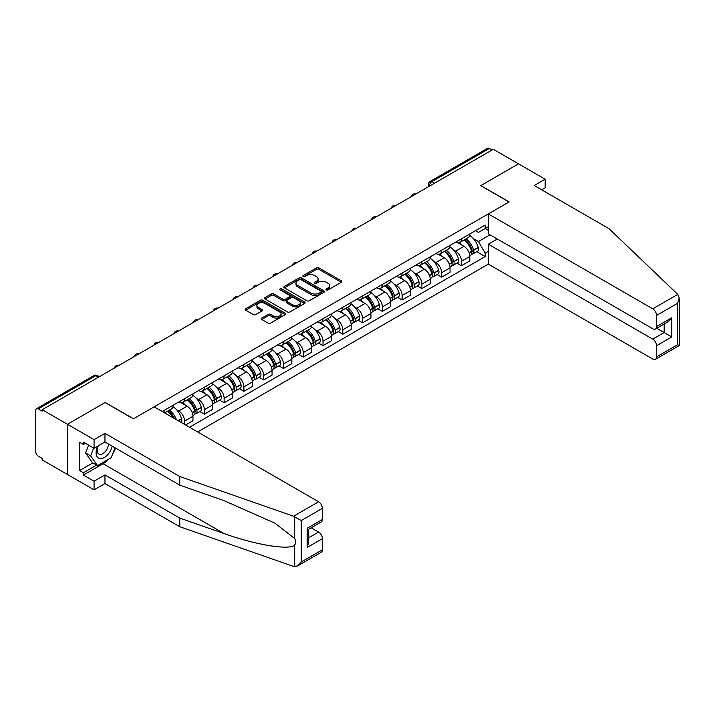 <?xml version="1.0" encoding="UTF-8"?>
<svg xmlns="http://www.w3.org/2000/svg" width="715" height="715" viewBox="0 0 715 715"><rect width="100%" height="100%" fill="white"/><g stroke="black" fill="none" stroke-linecap="round" stroke-linejoin="round"><path stroke-width="1.07" d="M326.353 289.906A1.233 0.715 0 0 0 328.096 289.906L341.314 282.273A1.761 1.019 0 0 0 341.833 281.549A1.761 1.019 0 0 0 341.314 280.834L318.917 267.902A1.761 1.019 0 0 0 316.432 267.902L303.205 275.534A1.233 0.715 0 0 0 302.847 276.035A1.233 0.715 0 0 0 303.205 276.544A1.233 0.715 0 0 0 304.947 276.544L306.663 275.552A5.631 3.253 0 0 1 314.627 275.552L316.495 276.633A5.631 3.253 0 0 1 318.139 278.93A5.631 3.253 0 0 1 316.495 281.227L314.779 282.219A1.233 0.715 0 0 0 314.421 282.72A1.233 0.715 0 0 0 314.779 283.22A1.233 0.715 0 0 0 316.522 283.22L318.238 282.237A5.631 3.253 0 0 1 326.201 282.237L328.069 283.31A5.631 3.253 0 0 1 329.713 285.616A5.631 3.253 0 0 1 328.069 287.913L326.353 288.896A1.233 0.715 0 0 0 325.995 289.405A1.233 0.715 0 0 0 326.353 289.906L326.353 288.896M261.797 318.05A1.761 1.019 0 0 0 261.288 318.765A1.761 1.019 0 0 0 261.797 319.489L268.089 323.117A1.761 1.019 0 0 0 270.574 323.117L285.258 314.636A1.761 1.019 0 0 0 285.777 313.921A1.761 1.019 0 0 0 285.258 313.197L262.861 300.264A1.761 1.019 0 0 0 260.367 300.264L245.683 308.746A1.761 1.019 0 0 0 245.174 309.461A1.761 1.019 0 0 0 245.683 310.185L253.28 314.564A1.761 1.019 0 0 0 255.764 314.564L262.048 310.936A1.761 1.019 0 0 0 262.566 310.221A1.761 1.019 0 0 0 262.048 309.497L258.285 307.325A4.71 2.717 0 0 1 256.908 305.403A4.71 2.717 0 0 1 259.813 302.892A4.71 2.717 0 0 1 264.943 303.482L279.69 311.999A4.71 2.717 0 0 1 281.067 313.921A4.71 2.717 0 0 1 278.162 316.432A4.71 2.717 0 0 1 273.032 315.842L270.574 314.421A1.761 1.019 0 0 0 268.089 314.421L261.797 318.05L261.797 319.489M42.212 409.695L493.279 149.283L518.509 163.842L480.73 185.659L509 201.979L133.491 418.776L105.221 402.456L67.442 424.263L42.212 409.695L42.212 411.161L38.288 408.891A3.584 2.074 -120 0 0 36.492 408.721A3.584 2.074 -120 0 0 35.75 410.356L35.75 451.782A3.584 2.074 -120 0 0 38.288 456.179L42.212 458.449L42.212 459.906L67.442 474.474L67.442 424.263L67.442 474.474L94.067 489.847L94.067 481.213L104.971 474.912L104.971 483.555L94.067 489.847M306.789 300.774A1.761 1.019 0 0 0 309.273 300.774L323.958 292.292A1.761 1.019 0 0 0 324.476 291.577A1.761 1.019 0 0 0 323.958 290.853L301.56 277.921A1.761 1.019 0 0 0 299.067 277.921L284.391 286.402A1.761 1.019 0 0 0 283.873 287.117A1.761 1.019 0 0 0 284.391 287.841L306.789 300.774M280.584 290.174A1.233 0.715 0 0 1 281.835 290.344L304.581 303.482L289.924 311.946A1.761 1.019 0 0 1 287.439 311.946L265.033 299.013L271.325 295.411L271.325 293.945L265.033 297.574A1.761 1.019 0 0 0 264.523 298.289A1.761 1.019 0 0 0 265.033 299.013L265.033 297.574M271.325 295.411A1.761 1.019 0 0 1 273.809 295.411L273.809 293.945A1.761 1.019 0 0 0 271.325 293.945M273.809 293.945L282.89 299.192A1.761 1.019 0 0 0 285.383 299.192L289.548 296.779A1.761 1.019 0 0 0 290.067 296.064A1.761 1.019 0 0 0 289.548 295.349L280.092 289.888A1.233 0.715 0 0 1 279.735 289.387A1.233 0.715 0 0 1 280.495 288.726A1.233 0.715 0 0 1 281.835 288.878L304.608 302.025A1.761 1.019 0 0 1 305.126 302.749A1.761 1.019 0 0 1 304.608 303.464L304.608 302.025M197.644 431.949L488.336 264.121L652.759 359.046A5.38 3.101 -120 0 0 655.449 359.314A5.38 3.101 -120 0 0 656.567 356.856L656.567 345.729A5.38 3.101 -120 0 0 652.759 339.142L664.172 332.555L671.778 336.944L656.567 345.729M434.586 183.165L431.923 181.628A3.584 2.074 60 0 0 430.126 181.449L487.558 148.3A3.584 2.074 60 0 1 489.355 148.47L431.923 181.628A3.584 2.074 120 0 0 429.384 186.025L429.384 186.168M492.009 150.007L489.355 148.47M461.461 238.792A8.249 4.764 60 0 1 459.754 242.492L468.119 237.666A8.249 4.764 -120 0 0 469.826 233.966M453.516 249.946L455.625 251.162A8.249 4.764 60 0 1 461.461 261.261L469.826 256.435A8.249 4.764 -120 0 0 463.999 246.335L458.002 242.877M469.826 256.435L469.826 260.895L461.461 265.73L456.921 263.111M459.754 242.492A8.249 4.764 60 0 1 455.696 242.126M461.461 261.261L461.461 265.73M441.682 250.214A8.249 4.764 60 0 1 439.975 253.914L448.341 249.088A8.249 4.764 -120 0 0 450.048 245.379M437.142 274.524L441.682 277.152L450.048 272.317L450.048 267.848A8.249 4.764 -120 0 0 444.221 257.749L438.232 254.29M439.975 253.914A8.249 4.764 60 0 1 435.918 253.539M433.746 261.368L435.855 262.584A8.249 4.764 60 0 1 441.682 272.683L441.682 277.152M421.904 261.627A8.249 4.764 60 0 1 420.197 265.337L428.562 260.501A8.249 4.764 -120 0 0 430.269 256.801M417.372 285.946L421.904 288.565L430.269 283.739L430.269 279.27A8.249 4.764 -120 0 0 424.442 269.171L418.454 265.712M420.197 265.337A8.249 4.764 60 0 1 416.139 264.961M413.967 272.781L416.076 273.997A8.249 4.764 60 0 1 421.904 284.105L421.904 288.565M402.125 273.05A8.249 4.764 60 0 1 400.418 276.75L408.792 271.923A8.249 4.764 -120 0 0 410.499 268.214M397.594 297.369L402.125 299.987L410.499 295.152L410.499 290.692A8.249 4.764 -120 0 0 404.663 280.584L398.675 277.134M400.418 276.75A8.249 4.764 60 0 1 396.36 276.374M394.188 284.204L396.298 285.419A8.249 4.764 60 0 1 402.125 295.518L402.125 299.987M382.355 284.463A8.249 4.764 60 0 1 380.648 288.172L389.014 283.337A8.249 4.764 -120 0 0 390.721 279.637M377.815 308.782L382.355 311.4L390.721 306.574L390.721 302.105A8.249 4.764 -120 0 0 384.885 292.006L378.896 288.547M380.648 288.172A8.249 4.764 60 0 1 376.582 287.796M374.41 295.617L376.519 296.832A8.249 4.764 60 0 1 382.355 306.941L382.355 311.4M362.577 295.885A8.249 4.764 60 0 1 360.869 299.585L369.235 294.759A8.249 4.764 -120 0 0 370.942 291.05M358.036 320.204L362.577 322.822L370.942 317.987L370.942 313.528A8.249 4.764 -120 0 0 365.115 303.428L359.127 299.969M360.869 299.585A8.249 4.764 60 0 1 356.812 299.219M354.631 307.039L356.74 308.254A8.249 4.764 60 0 1 362.577 318.354L362.577 322.822M342.798 307.307A8.249 4.764 60 0 1 341.091 311.007L349.456 306.172A8.249 4.764 -120 0 0 351.163 302.472M338.258 331.617L342.798 334.236L351.163 329.409L351.163 324.941A8.249 4.764 -120 0 0 345.336 314.841L339.348 311.382M341.091 311.007A8.249 4.764 60 0 1 337.033 310.632M334.861 318.452L336.971 319.677A8.249 4.764 60 0 1 342.798 329.776L342.798 334.236M323.019 318.72A8.249 4.764 60 0 1 321.312 322.42L329.678 317.594A8.249 4.764 -120 0 0 331.385 313.894M318.488 343.039L323.019 345.658L331.385 340.823L331.385 336.363A8.249 4.764 -120 0 0 325.557 326.263L319.569 322.805M321.312 322.42A8.249 4.764 60 0 1 317.254 322.054M315.083 329.874L317.192 331.09A8.249 4.764 60 0 1 323.019 341.189L323.019 345.658M303.24 330.142A8.249 4.764 60 0 1 301.533 333.842L309.908 329.007A8.249 4.764 -120 0 0 311.615 325.307M298.709 354.452L303.249 357.071L311.615 352.245L311.615 347.776A8.249 4.764 -120 0 0 305.779 337.677L299.791 334.218M301.533 333.842A8.249 4.764 60 0 1 297.476 333.467M295.304 341.287L297.413 342.512A8.249 4.764 60 0 1 303.249 352.611L303.249 357.071M283.471 341.556A8.249 4.764 60 0 1 281.764 345.256L290.129 340.429A8.249 4.764 -120 0 0 291.836 336.729M278.93 365.874L283.471 368.493L291.836 363.658L291.836 359.198A8.249 4.764 -120 0 0 286 349.099L280.012 345.64M281.764 345.256A8.249 4.764 60 0 1 277.697 344.889M275.525 352.709L277.635 353.925A8.249 4.764 60 0 1 283.471 364.024L283.471 368.493M263.692 352.978A8.249 4.764 60 0 1 261.985 356.678L270.35 351.843A8.249 4.764 -120 0 0 272.058 348.142M259.152 377.288L263.692 379.906L272.058 375.08L272.058 370.611A8.249 4.764 -120 0 0 266.23 360.512L260.242 357.053M261.985 356.678A8.249 4.764 60 0 1 257.927 356.302M255.747 364.123L257.856 365.347A8.249 4.764 60 0 1 263.692 375.447L263.692 379.906M243.913 364.391A8.249 4.764 60 0 1 242.206 368.091L250.572 363.265A8.249 4.764 -120 0 0 252.279 359.565M239.373 388.71L243.913 391.328L252.279 386.502L252.279 382.033A8.249 4.764 -120 0 0 246.452 371.934L240.463 368.475M242.206 368.091A8.249 4.764 60 0 1 238.149 367.725M235.977 375.545L238.086 376.76A8.249 4.764 60 0 1 243.913 386.86L243.913 391.328M224.135 375.813A8.249 4.764 60 0 1 222.428 379.513L230.793 374.687A8.249 4.764 -120 0 0 232.5 370.978M219.603 400.123L224.135 402.751L232.509 397.915L232.509 393.447A8.249 4.764 -120 0 0 226.673 383.347L220.685 379.888M222.428 379.513A8.249 4.764 60 0 1 218.37 379.138M216.198 386.967L218.307 388.182A8.249 4.764 60 0 1 224.135 398.282L224.135 402.751M204.356 387.226A8.249 4.764 60 0 1 202.649 390.935L211.023 386.1A8.249 4.764 -120 0 0 212.73 382.4M199.825 411.545L204.365 414.164L212.73 409.338L212.73 404.869A8.249 4.764 -120 0 0 206.894 394.769L200.906 391.311M202.649 390.935A8.249 4.764 60 0 1 198.591 390.56M196.419 398.38L198.529 399.596A8.249 4.764 60 0 1 204.365 409.704L204.365 414.164M184.586 398.648A8.249 4.764 60 0 1 182.879 402.348L191.245 397.522A8.249 4.764 -120 0 0 192.952 393.813M185.596 424.996L192.952 420.751L192.952 416.291A8.249 4.764 -120 0 0 187.116 406.183L181.127 402.733M182.879 402.348A8.249 4.764 60 0 1 178.813 401.973M176.641 409.802L178.75 411.018A8.249 4.764 60 0 1 184.586 421.117L184.586 424.415M164.62 412.886L171.466 408.935A8.249 4.764 -120 0 0 173.173 405.235M164.808 410.061A8.249 4.764 60 0 1 164.2 412.644M488.336 230.373L485.163 228.55L478.451 232.429L475.466 230.704M473.294 238.524L478.451 241.5L490.052 234.806M488.336 251.314L485.163 253.137L478.451 241.5M189.529 427.266L485.163 256.578L485.163 253.137M488.336 226.718L485.163 228.55L485.163 225.109L162.269 411.527M476.699 251.689L485.163 256.578M326.844 290.076L328.069 289.378A5.631 3.253 0 0 0 329.713 287.072L329.713 285.616M318.139 278.93L318.139 280.396A5.631 3.253 0 0 1 316.495 282.693L315.27 283.399M341.296 282.282L318.917 269.367A1.761 1.019 0 0 0 316.432 269.367L303.696 276.714M323.958 290.853L323.958 292.292L301.56 279.386A1.761 1.019 0 0 0 299.067 279.386L284.409 287.85L284.391 286.402M320.847 292.078A1.233 0.715 0 0 0 321.205 291.577A1.233 0.715 0 0 0 320.847 291.068L301.185 279.717A1.233 0.715 0 0 0 299.442 279.717L297.637 280.763A5.631 3.253 0 0 0 295.992 283.06A5.631 3.253 0 0 0 297.637 285.356L311.079 293.123A5.631 3.253 0 0 0 319.042 293.123L320.847 292.078L320.847 293.543A1.233 0.715 0 0 0 321.205 293.034L321.205 291.577M295.992 283.06L295.992 284.525A5.631 3.253 0 0 0 297.637 286.822L297.637 285.356M320.847 293.543L319.042 294.58A5.631 3.253 0 0 1 311.079 294.58L297.637 286.822M273.809 295.411L282.89 300.657A1.761 1.019 0 0 0 285.383 300.657L289.548 298.244A1.761 1.019 0 0 0 290.067 297.529L290.067 296.064M292.319 304.635A4.71 2.717 0 0 0 297.449 305.225A4.71 2.717 0 0 0 300.354 302.713A4.71 2.717 0 0 0 298.977 300.792L293.785 297.789A1.761 1.019 0 0 0 291.291 297.789L287.126 300.193A1.761 1.019 0 0 0 286.608 300.917A1.761 1.019 0 0 0 287.126 301.632L292.319 304.635L292.319 306.092A4.71 2.717 0 0 0 297.449 306.681A4.71 2.717 0 0 0 300.354 304.17L300.354 302.713M286.608 300.917L286.608 302.374A1.761 1.019 0 0 0 287.126 303.097L287.126 301.632M292.319 306.092L287.126 303.097M281.067 313.921L281.067 315.378A4.71 2.717 0 0 1 278.162 317.889A4.71 2.717 0 0 1 273.032 317.299L270.574 315.887A1.761 1.019 0 0 0 268.089 315.887L261.824 319.498M256.908 305.403L256.908 306.869A4.71 2.717 0 0 0 258.285 308.791L258.285 307.325M262.048 309.497L262.048 310.936L258.285 308.791M285.258 313.197L285.258 314.636L262.861 301.73A1.761 1.019 0 0 0 260.367 301.73L245.71 310.194L245.683 308.746M464.571 239.713A11.297 6.524 60 0 1 464.634 239.748A11.297 6.524 60 0 1 472.061 249.884L472.132 250.116A2.199 1.269 60 0 1 471.784 251.841A2.199 1.269 60 0 1 471.73 251.868M464.08 239.999A13.63 7.865 60 0 1 471.569 251.242L471.632 251.474A4.531 2.61 60 0 1 470.917 255.032L469.791 255.684M471.694 254.031A4.531 2.61 -120 0 0 472.946 253.861A4.531 2.61 -120 0 0 473.661 250.304L473.598 250.071A13.63 7.865 -120 0 0 466.108 238.828M469.657 235.414A13.63 7.865 60 0 1 478.219 247.399L478.29 247.631A4.531 2.61 60 0 1 477.575 251.188L472.946 253.861M459.432 242.653A13.63 7.865 60 0 1 462.274 245.343M468.897 245.361L470.64 246.362M677.784 294.392L679.25 297.941L677.677 303.24L656.567 315.431A5.38 3.101 -120 0 0 652.759 308.835L677.784 294.392L609.028 228.693L534.23 185.507L545.134 179.215L518.509 163.842L480.855 185.587L509.125 201.907L488.336 213.91L652.759 308.835M545.134 179.215L545.134 187.848L541.711 189.833M488.336 264.121L488.336 244.208L652.759 339.142M488.336 213.91L488.336 233.814L652.759 328.748A5.38 3.101 -120 0 0 655.449 329.016A5.38 3.101 -120 0 0 656.567 326.549L656.567 315.431M497.336 239.016L488.336 244.208M656.745 328.265L664.172 332.555L664.172 323.984M656.567 326.549L671.778 317.773L667.98 321.786L655.449 329.016M656.567 356.856L677.677 344.666L678.472 345.131M104.971 474.912L179.769 518.098L179.769 526.732L293.561 566.432L297.476 565.994L301.283 561.981L322.385 549.79A5.38 3.101 60 0 1 321.276 552.257L297.476 565.994M179.769 518.098L223.974 533.524C255.38 544.937 290.567 550.604 294.696 544.91C296.073 543.177 296.073 541.049 294.696 538.538L274.944 523.192L223.974 500.589L179.769 485.163L104.971 441.977L94.067 448.269L83.414 442.12L83.414 444.462L79.615 442.272L79.615 470.524L83.414 472.722L96.605 465.108M179.769 526.732L104.971 483.555M322.385 508.365L301.283 520.547L293.561 516.221L179.769 476.521L104.971 433.344L94.067 439.636L67.442 424.263L105.096 402.527L133.365 418.847L154.154 406.844L318.586 501.778A5.38 3.101 60 0 1 322.385 508.365L322.385 519.492A5.38 3.101 60 0 1 321.276 521.95L308.746 529.18L308.746 542.149L307.173 547.449L307.173 528.269C309.229 529.457 309.229 529.457 307.173 528.269L322.385 519.492M94.067 439.636L94.067 448.269M108.653 459.173A20.172 11.646 -60 0 1 103.067 463.713L83.414 475.064L94.067 481.213M83.414 475.064L83.414 472.722M104.971 433.344L104.971 441.977M179.769 476.521L179.769 485.163M308.746 537.751L318.586 532.076A5.38 3.101 60 0 1 322.385 538.663L322.385 549.79M318.586 532.076L311.159 527.795M115.526 448.073A20.172 11.646 -60 0 1 112.666 453.891M85.442 443.291L83.414 444.462M79.615 470.524L92.798 462.909M97.696 446.178A11.655 6.73 120 0 0 96.096 452.738A11.655 6.73 120 0 0 103.139 458.083A11.655 6.73 120 0 0 112.228 446.169M98.321 445.82A7.981 4.603 120 0 0 97.195 450.37A7.981 4.603 120 0 0 98.849 454.025A7.981 4.603 120 0 0 104.935 451.943A7.981 4.603 120 0 0 108.474 443.997M115.035 447.787L111.183 457.716L97.49 465.617L92.423 462.694L85.577 452.953L88.615 445.123M97.49 465.617L90.644 455.884L93.683 448.055M85.577 452.953L90.644 455.884M444.793 251.135A11.297 6.524 60 0 1 444.855 251.162A11.297 6.524 60 0 1 452.282 261.297L452.354 261.538A2.199 1.269 60 0 1 452.005 263.254A2.199 1.269 60 0 1 451.952 263.281M444.301 251.421A13.63 7.865 60 0 1 451.791 262.655L451.853 262.897A4.531 2.61 60 0 1 451.138 266.445L450.012 267.097M451.916 265.444A4.531 2.61 -120 0 0 453.167 265.274A4.531 2.61 -120 0 0 453.882 261.726L453.819 261.484A13.63 7.865 -120 0 0 446.33 250.25M449.878 246.827A13.63 7.865 60 0 1 458.449 258.821L458.512 259.053A4.531 2.61 60 0 1 457.797 262.602L453.167 265.274M439.654 254.075A13.63 7.865 60 0 1 442.496 256.756M449.127 256.774L450.861 257.784M425.023 262.548A11.297 6.524 60 0 1 425.076 262.584A11.297 6.524 60 0 1 432.504 272.719L432.575 272.951A2.199 1.269 60 0 1 432.226 274.676A2.199 1.269 60 0 1 432.182 274.703M424.522 262.834A13.63 7.865 60 0 1 432.012 274.077L432.083 274.31A4.531 2.61 60 0 1 431.368 277.867L430.242 278.519M432.137 276.866A4.531 2.61 -120 0 0 433.388 276.696A4.531 2.61 -120 0 0 434.112 273.139L434.041 272.907A13.63 7.865 -120 0 0 426.551 261.663M430.099 258.249A13.63 7.865 60 0 1 438.67 270.234L438.733 270.467A4.531 2.61 60 0 1 438.018 274.024L433.388 276.696M419.875 265.488A13.63 7.865 60 0 1 422.726 268.179M429.349 268.197L431.082 269.197M405.244 273.97A11.297 6.524 60 0 1 405.298 273.997A11.297 6.524 60 0 1 412.734 284.132L412.796 284.373A2.199 1.269 60 0 1 412.448 286.098A2.199 1.269 60 0 1 412.403 286.116M404.744 274.256A13.63 7.865 60 0 1 412.233 285.5L412.305 285.732A4.531 2.61 60 0 1 411.59 289.28L410.464 289.933M412.358 288.279A4.531 2.61 -120 0 0 413.619 288.109A4.531 2.61 -120 0 0 414.334 284.561L414.262 284.329A13.63 7.865 -120 0 0 406.772 273.085M410.33 269.662A13.63 7.865 60 0 1 418.892 281.656L418.954 281.889A4.531 2.61 60 0 1 418.239 285.446L413.619 288.109M400.096 276.911A13.63 7.865 60 0 1 402.947 279.592M409.57 279.61L411.304 280.62M385.465 285.383A11.297 6.524 60 0 1 385.519 285.419A11.297 6.524 60 0 1 392.955 295.554L393.018 295.787A2.199 1.269 60 0 1 392.669 297.512A2.199 1.269 60 0 1 392.624 297.538M384.974 285.669A13.63 7.865 60 0 1 392.455 296.913L392.526 297.145A4.531 2.61 60 0 1 391.811 300.702L390.685 301.355M392.589 299.701A4.531 2.61 -120 0 0 393.84 299.531A4.531 2.61 -120 0 0 394.555 295.974L394.483 295.742A13.63 7.865 -120 0 0 387.003 284.499M390.551 281.084A13.63 7.865 60 0 1 399.113 293.07L399.185 293.302A4.531 2.61 60 0 1 398.469 296.859L393.84 299.531M380.326 288.324A13.63 7.865 60 0 1 383.169 291.014M389.791 291.032L391.534 292.033M365.687 296.805A11.297 6.524 60 0 1 365.749 296.832A11.297 6.524 60 0 1 373.176 306.976L373.248 307.209A2.199 1.269 60 0 1 372.899 308.934A2.199 1.269 60 0 1 372.846 308.96M365.195 297.091A13.63 7.865 60 0 1 372.685 308.335L372.747 308.567A4.531 2.61 60 0 1 372.032 312.124L370.906 312.768M372.81 311.123A4.531 2.61 -120 0 0 374.061 310.954A4.531 2.61 -120 0 0 374.776 307.396L374.714 307.164A13.63 7.865 -120 0 0 367.224 295.921M370.772 292.498A13.63 7.865 60 0 1 379.334 304.492L379.406 304.724A4.531 2.61 60 0 1 378.691 308.281L374.061 310.954M360.548 299.746A13.63 7.865 60 0 1 363.39 302.427M370.021 302.454L371.755 303.455M345.908 308.219A11.297 6.524 60 0 1 345.971 308.254A11.297 6.524 60 0 1 353.398 318.389L353.469 318.622A2.199 1.269 60 0 1 353.121 320.347A2.199 1.269 60 0 1 353.067 320.374M345.417 308.505A13.63 7.865 60 0 1 352.906 319.748L352.969 319.98A4.531 2.61 60 0 1 352.254 323.538L351.128 324.19M353.031 322.536A4.531 2.61 -120 0 0 354.282 322.367A4.531 2.61 -120 0 0 354.998 318.81L354.935 318.577A13.63 7.865 -120 0 0 347.445 307.334M350.994 303.92A13.63 7.865 60 0 1 359.565 315.905L359.627 316.137A4.531 2.61 60 0 1 358.912 319.694L354.282 322.367M340.769 311.159A13.63 7.865 60 0 1 343.611 313.849M350.243 313.867L351.977 314.868M326.138 319.641A11.297 6.524 60 0 1 326.192 319.677A11.297 6.524 60 0 1 333.619 329.812L333.691 330.044A2.199 1.269 60 0 1 333.342 331.769A2.199 1.269 60 0 1 333.297 331.796M325.638 319.927A13.63 7.865 60 0 1 333.127 331.17L333.199 331.403A4.531 2.61 60 0 1 332.484 334.96L331.358 335.603M333.253 333.959A4.531 2.61 -120 0 0 334.504 333.789A4.531 2.61 -120 0 0 335.228 330.232L335.156 329.999A13.63 7.865 -120 0 0 327.667 318.756M331.215 315.342A13.63 7.865 60 0 1 339.786 327.327L339.848 327.559A4.531 2.61 60 0 1 339.133 331.117L334.504 333.789M320.99 322.581A13.63 7.865 60 0 1 323.841 325.271M330.464 325.289L332.198 326.29M306.36 331.054A11.297 6.524 60 0 1 306.413 331.09A11.297 6.524 60 0 1 313.849 341.225L313.912 341.457A2.199 1.269 60 0 1 313.563 343.182A2.199 1.269 60 0 1 313.519 343.209M305.859 331.34A13.63 7.865 60 0 1 313.349 342.583L313.42 342.816A4.531 2.61 60 0 1 312.705 346.373L311.579 347.025M313.474 345.372A4.531 2.61 -120 0 0 314.734 345.202A4.531 2.61 -120 0 0 315.449 341.645L315.378 341.413A13.63 7.865 -120 0 0 307.888 330.169M311.445 326.755A13.63 7.865 60 0 1 320.007 338.74L320.07 338.981A4.531 2.61 60 0 1 319.355 342.53L314.734 345.202M301.212 334.003A13.63 7.865 60 0 1 304.063 336.685M310.685 336.702L312.419 337.703M286.581 342.476A11.297 6.524 60 0 1 286.635 342.512A11.297 6.524 60 0 1 294.071 352.647L294.133 352.879A2.199 1.269 60 0 1 293.794 354.604A2.199 1.269 60 0 1 293.74 354.631M286.089 342.762A13.63 7.865 60 0 1 293.579 354.005L293.642 354.238A4.531 2.61 60 0 1 292.927 357.795L291.8 358.438M293.704 356.794A4.531 2.61 -120 0 0 294.955 356.624A4.531 2.61 -120 0 0 295.67 353.067L295.599 352.835A13.63 7.865 -120 0 0 288.118 341.591M291.666 338.177A13.63 7.865 60 0 1 300.229 350.162L300.3 350.395A4.531 2.61 60 0 1 299.585 353.952L294.955 356.624M281.442 345.417A13.63 7.865 60 0 1 284.284 348.107M290.907 348.125L292.649 349.126M266.802 353.898A11.297 6.524 60 0 1 266.865 353.925A11.297 6.524 60 0 1 274.292 364.06L274.363 364.293A2.199 1.269 60 0 1 274.015 366.017A2.199 1.269 60 0 1 273.961 366.044M266.311 354.175A13.63 7.865 60 0 1 273.8 365.419L273.863 365.66A4.531 2.61 60 0 1 273.148 369.208L272.022 369.861M273.925 368.207A4.531 2.61 -120 0 0 275.177 368.037A4.531 2.61 -120 0 0 275.892 364.489L275.829 364.248A13.63 7.865 -120 0 0 268.34 353.004M271.888 349.59A13.63 7.865 60 0 1 280.45 361.576L280.521 361.817A4.531 2.61 60 0 1 279.806 365.365L275.177 368.037M261.663 356.839A13.63 7.865 60 0 1 264.505 359.52M271.137 359.538L272.871 360.548M247.024 365.311A11.297 6.524 60 0 1 247.086 365.347A11.297 6.524 60 0 1 254.513 375.482L254.585 375.715A2.199 1.269 60 0 1 254.236 377.44A2.199 1.269 60 0 1 254.183 377.466M246.532 365.597A13.63 7.865 60 0 1 254.022 376.841L254.084 377.073A4.531 2.61 60 0 1 253.369 380.63L252.243 381.283M254.147 379.629A4.531 2.61 -120 0 0 255.398 379.459A4.531 2.61 -120 0 0 256.113 375.902L256.05 375.67A13.63 7.865 -120 0 0 248.561 364.427M252.109 361.012A13.63 7.865 60 0 1 260.68 372.998L260.743 373.23A4.531 2.61 60 0 1 260.028 376.787L255.398 379.459M241.885 368.252A13.63 7.865 60 0 1 244.727 370.942M251.358 370.96L253.092 371.961M227.254 376.733A11.297 6.524 60 0 1 227.307 376.76A11.297 6.524 60 0 1 234.734 386.895L234.806 387.137A2.199 1.269 60 0 1 234.457 388.853A2.199 1.269 60 0 1 234.413 388.88M226.753 377.019A13.63 7.865 60 0 1 234.243 388.254L234.314 388.495A4.531 2.61 60 0 1 233.599 392.043L232.473 392.696M234.368 391.042A4.531 2.61 -120 0 0 235.628 390.873A4.531 2.61 -120 0 0 236.343 387.324L236.272 387.083A13.63 7.865 -120 0 0 228.782 375.849M232.33 372.426A13.63 7.865 60 0 1 240.901 384.42L240.964 384.652A4.531 2.61 60 0 1 240.249 388.2L235.628 390.873M222.106 379.674A13.63 7.865 60 0 1 224.957 382.355M231.58 382.373L233.313 383.383M207.475 388.147A11.297 6.524 60 0 1 207.529 388.182A11.297 6.524 60 0 1 214.965 398.318L215.027 398.55A2.199 1.269 60 0 1 214.679 400.275A2.199 1.269 60 0 1 214.634 400.302M206.975 388.433A13.63 7.865 60 0 1 214.464 399.676L214.536 399.908A4.531 2.61 60 0 1 213.821 403.466L212.695 404.118M214.589 402.465A4.531 2.61 -120 0 0 215.85 402.295A4.531 2.61 -120 0 0 216.565 398.738L216.493 398.505A13.63 7.865 -120 0 0 209.003 387.262M212.561 383.848A13.63 7.865 60 0 1 221.123 395.833L221.185 396.065A4.531 2.61 60 0 1 220.47 399.622L215.85 402.295M202.327 391.087A13.63 7.865 60 0 1 205.178 393.777M211.801 393.795L213.535 394.796M187.696 399.569A11.297 6.524 60 0 1 187.75 399.596A11.297 6.524 60 0 1 195.186 409.731L195.249 409.972A2.199 1.269 60 0 1 194.909 411.697A2.199 1.269 60 0 1 194.855 411.724M187.205 399.855A13.63 7.865 60 0 1 194.695 411.098L194.757 411.331A4.531 2.61 60 0 1 194.042 414.879L192.916 415.531M194.82 413.878A4.531 2.61 -120 0 0 196.071 413.708A4.531 2.61 -120 0 0 196.786 410.16L196.714 409.927A13.63 7.865 -120 0 0 189.234 398.684M192.782 395.261A13.63 7.865 60 0 1 201.344 407.255L201.416 407.487A4.531 2.61 60 0 1 200.701 411.045L196.071 413.708M182.557 402.509A13.63 7.865 60 0 1 185.4 405.191M192.022 405.217L193.765 406.218M167.918 410.982A11.297 6.524 60 0 1 167.98 411.018A11.297 6.524 60 0 1 174.442 418.552M173.003 406.683A13.63 7.865 60 0 1 181.565 418.668L181.637 418.901A4.531 2.61 60 0 1 181.056 422.368M176.391 419.678A13.63 7.865 -120 0 0 169.455 410.097M167.426 411.268A13.63 7.865 60 0 1 172.851 417.64M172.252 416.631L173.986 417.632M429.509 186.097L429.384 186.025A3.584 2.074 0 0 1 428.339 184.559L428.339 186.776M184.586 421.117L192.952 416.291M204.365 409.704L212.73 404.869M224.135 398.282L232.509 393.447M243.913 386.86L252.279 382.033M263.692 375.447L272.058 370.611M283.471 364.024L291.836 359.198M303.249 352.611L311.615 347.776M323.019 341.189L331.385 336.363M342.798 329.776L351.163 324.941M362.577 318.354L370.942 313.528M382.355 306.941L390.721 302.105M402.125 295.518L410.499 290.692M421.904 284.105L430.269 279.27M441.682 272.683L450.048 267.848M178.75 411.018L187.116 406.183M198.529 399.596L206.894 394.769M218.307 388.182L226.673 383.347M238.086 376.76L246.452 371.934M257.856 365.347L266.23 360.512M277.635 353.925L286 349.099M297.413 342.512L305.779 337.677M317.192 331.09L325.557 326.263M336.971 319.677L345.336 314.841M356.74 308.254L365.115 303.428M376.519 296.832L384.885 292.006M396.298 285.419L404.663 280.584M416.076 273.997L424.442 269.171M435.855 262.584L444.221 257.749M455.625 251.162L463.999 246.335M415.469 194.203A3.584 2.074 120 0 0 413.887 195.115M395.699 205.616A3.584 2.074 120 0 0 394.108 206.537M375.92 217.038A3.584 2.074 120 0 0 374.338 217.95M356.142 228.46A3.584 2.074 120 0 0 354.56 229.372M336.363 239.874A3.584 2.074 120 0 0 334.781 240.785M316.584 251.296A3.584 2.074 120 0 0 315.002 252.207M296.814 262.709A3.584 2.074 120 0 0 295.224 263.62M277.036 274.131A3.584 2.074 120 0 0 275.454 275.043M257.257 285.544A3.584 2.074 120 0 0 255.675 286.465M237.478 296.966A3.584 2.074 120 0 0 235.896 297.878M217.7 308.38A3.584 2.074 120 0 0 216.118 309.3M197.93 319.802A3.584 2.074 120 0 0 196.339 320.713M178.151 331.215A3.584 2.074 120 0 0 176.569 332.135M158.373 342.637A3.584 2.074 120 0 0 156.791 343.549M138.594 354.059A3.584 2.074 120 0 0 137.012 354.971M118.815 365.472A3.584 2.074 120 0 0 117.233 366.384M98.375 377.279L95.712 375.741L38.288 408.891M99.43 376.671L97.508 375.563A3.584 2.074 120 0 0 95.712 375.741A3.584 2.074 60 0 0 93.924 375.563L36.492 408.721M328.069 289.378L328.069 287.913M314.779 283.22L314.779 282.219M316.495 282.693L316.495 281.227M303.205 276.544L303.205 275.534M316.432 269.367L316.432 267.902M318.917 269.367L318.917 267.902M341.314 282.273L341.314 280.834M299.067 279.386L299.067 277.921M301.56 279.386L301.56 277.921M311.079 294.58L311.079 293.123M319.042 294.58L319.042 293.123M282.89 300.657L282.89 299.192M285.383 300.657L285.383 299.192M289.548 298.244L289.548 296.779M281.835 290.344L281.835 288.878M268.089 315.887L268.089 314.421M270.574 315.887L270.574 314.421M273.032 317.299L273.032 315.842M260.367 301.73L260.367 300.264M262.861 301.73L262.861 300.264M469.156 252.904L471.632 251.474M473.661 250.304L478.29 247.631M473.598 250.071L478.219 247.399M471.56 251.224L472.24 250.831M469.067 252.681L471.569 251.242M677.677 344.666L677.677 303.24M671.778 317.773L671.778 336.944M294.696 566.7L294.696 544.91M294.696 538.538L294.696 516.748M301.283 520.547L301.283 561.981M322.385 538.663L307.173 547.449M293.561 516.221L318.586 501.778M103.067 463.713L223.974 533.524M449.378 264.327L451.853 262.897M453.882 261.726L458.512 259.053M453.819 261.484L458.449 258.821M451.782 262.646L452.461 262.253M449.297 264.103L451.791 262.655M429.599 275.74L432.083 274.31M434.112 273.139L438.733 270.467M434.041 272.907L438.67 270.234M429.518 275.516L432.682 273.675M409.82 287.162L412.305 285.732M414.334 284.561L418.954 281.889M414.262 284.329L418.892 281.656M412.233 285.482L412.904 285.088M409.74 286.938L412.233 285.5M390.05 298.575L392.526 297.145M394.555 295.974L399.185 293.302M394.483 295.742L399.113 293.07M389.961 298.352L393.125 296.51M370.272 309.997L372.747 308.567M374.776 307.396L379.406 304.724M374.714 307.164L379.334 304.492M372.676 308.317L373.355 307.924M370.182 309.774L372.685 308.335M350.493 321.41L352.969 319.98M354.998 318.81L359.627 316.137M354.935 318.577L359.565 315.905M350.413 321.187L353.576 319.346M330.714 332.832L333.199 331.403M335.228 330.232L339.848 327.559M335.156 329.999L339.786 327.327M333.127 331.152L333.798 330.759M330.634 332.609L333.127 331.17M310.936 344.255L313.42 342.816M315.449 341.645L320.07 338.981M315.378 341.413L320.007 338.74M310.855 344.022L314.019 342.181M291.166 355.668L293.642 354.238M295.67 353.067L300.3 350.395M295.599 352.835L300.229 350.162M293.57 353.988L294.24 353.594M291.077 355.444L293.579 354.005M271.387 367.09L273.863 365.66M275.892 364.489L280.521 361.817M275.829 364.248L280.45 361.576M271.307 366.867L274.471 365.016M251.608 378.503L254.084 377.073M256.113 375.902L260.743 373.23M256.05 375.67L260.68 372.998M254.013 376.823L254.692 376.43M251.528 378.28L254.022 376.841M231.83 389.925L234.314 388.495M236.343 387.324L240.964 384.652M236.272 387.083L240.901 384.42M231.749 389.702L234.913 387.852M212.051 401.338L214.536 399.908M216.565 398.738L221.185 396.065M216.493 398.505L221.123 395.833M214.464 399.658L215.135 399.274M211.971 401.115L214.464 399.676M192.281 412.761L194.757 411.331M196.786 410.16L201.416 407.487M196.714 409.927L201.344 407.255M192.192 412.537L195.356 410.687M178.339 420.804L181.637 418.901M178.107 420.67L181.565 418.668M415.773 194.024A3.584 3.584 0 0 0 411.179 196.679M396.003 205.446A3.584 3.584 0 0 0 391.4 208.101M376.224 216.859A3.584 3.584 0 0 0 371.621 219.514M356.445 228.282A3.584 3.584 0 0 0 351.843 230.936M336.667 239.695A3.584 3.584 0 0 0 332.064 242.358M316.888 251.117A3.584 3.584 0 0 0 312.294 253.771M297.118 262.53A3.584 3.584 0 0 0 292.515 265.194M277.34 273.952A3.584 3.584 0 0 0 272.737 276.607M257.561 285.374A3.584 3.584 0 0 0 252.958 288.029M237.782 296.788A3.584 3.584 0 0 0 233.179 299.442M218.004 308.21A3.584 3.584 0 0 0 213.41 310.864M198.234 319.623A3.584 3.584 0 0 0 193.631 322.277M178.455 331.045A3.584 3.584 0 0 0 173.852 333.699M158.676 342.458A3.584 3.584 0 0 0 154.074 345.122M138.898 353.88A3.584 3.584 0 0 0 134.295 356.535M119.119 365.294A3.584 3.584 0 0 0 114.525 367.957M97.508 375.563A3.584 3.584 0 0 0 93.924 375.563M430.126 181.449A3.584 3.584 0 0 0 428.339 184.559M679.25 297.941L679.25 345.577L655.449 359.314"/></g></svg>

